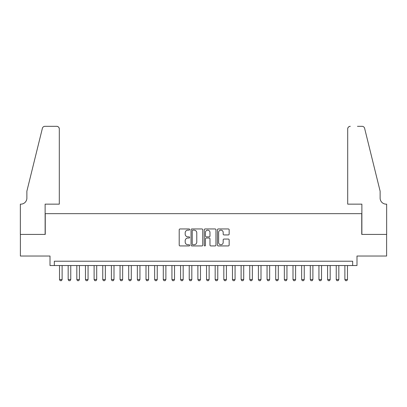 <?xml version="1.0" encoding="UTF-8"?>
<svg xmlns="http://www.w3.org/2000/svg" width="407" height="407" viewBox="0 0 407 407"><rect width="100%" height="100%" fill="white"/><g stroke="black" fill="none" stroke-linecap="round" stroke-linejoin="round"><path stroke-width="0.61" d="M189.667 229.548A0.595 0.595 0 0 0 189.072 228.953L180.052 228.953A0.85 0.85 0 0 0 179.202 229.802L179.202 245.08A0.85 0.85 0 0 0 180.052 245.93L189.072 245.93A0.595 0.595 0 0 0 189.667 245.335A0.595 0.595 0 0 0 189.072 244.739L187.902 244.739A2.717 2.717 0 0 1 185.185 242.023L185.185 240.751A2.717 2.717 0 0 1 187.902 238.034L189.072 238.034A0.595 0.595 0 0 0 189.667 237.439A0.595 0.595 0 0 0 189.072 236.849L187.902 236.849A2.717 2.717 0 0 1 185.185 234.132L185.185 232.855A2.717 2.717 0 0 1 187.902 230.143L189.072 230.143A0.595 0.595 0 0 0 189.667 229.548M228.307 234.936A0.85 0.85 0 0 0 229.156 234.086L229.156 229.802A0.85 0.85 0 0 0 228.307 228.953L218.289 228.953A0.85 0.85 0 0 0 217.44 229.802L217.44 245.08A0.85 0.85 0 0 0 218.289 245.93L228.307 245.93A0.85 0.85 0 0 0 229.156 245.08L229.156 239.901A0.85 0.85 0 0 0 228.307 239.051L224.018 239.051A0.85 0.85 0 0 0 223.168 239.901L223.168 242.47A2.269 2.269 0 0 1 220.899 244.739A2.269 2.269 0 0 1 218.63 242.47L218.63 232.412A2.269 2.269 0 0 1 220.899 230.143A2.269 2.269 0 0 1 223.168 232.412L223.168 234.086A0.85 0.85 0 0 0 224.018 234.936L228.307 234.936M352.666 265.542L356.99 265.542L356.99 256.034L386.609 256.034L386.609 234.412L361.747 234.412L361.747 213.66L45.253 213.66L45.253 234.412L20.391 234.412L20.391 256.034L50.01 256.034L50.01 265.542L352.666 265.542L352.666 261.223L54.335 261.223L54.335 265.542M202.757 229.802A0.85 0.85 0 0 0 201.908 228.953L191.89 228.953A0.85 0.85 0 0 0 191.046 229.802L191.046 245.08A0.85 0.85 0 0 0 191.89 245.93L201.908 245.93A0.85 0.85 0 0 0 202.757 245.08L202.757 229.802M205.092 228.953L215.11 228.953A0.85 0.85 0 0 1 215.954 229.802L215.954 245.08A0.85 0.85 0 0 1 215.11 245.93L210.821 245.93A0.85 0.85 0 0 1 209.971 245.08L209.971 238.884A0.85 0.85 0 0 0 209.122 238.034L206.278 238.034A0.85 0.85 0 0 0 205.433 238.884L205.433 245.335A0.595 0.595 0 0 1 204.838 245.93A0.595 0.595 0 0 1 204.243 245.335L204.243 229.802A0.85 0.85 0 0 1 205.092 228.953M192.826 230.143A0.595 0.595 0 0 0 192.231 230.733L192.231 244.144A0.595 0.595 0 0 0 192.826 244.739L194.058 244.739A2.717 2.717 0 0 0 196.774 242.023L196.774 232.855A2.717 2.717 0 0 0 194.058 230.143L192.826 230.143M209.971 232.453A2.269 2.269 0 0 0 207.702 230.184A2.269 2.269 0 0 0 205.433 232.453L205.433 235.999A0.85 0.85 0 0 0 206.278 236.849L209.122 236.849A0.85 0.85 0 0 0 209.971 235.999L209.971 232.453M59.524 265.542L59.524 279.553L62.118 279.553L62.118 265.542M62.118 279.553L61.467 280.677L60.17 280.677L59.524 279.553M59.305 204.146L59.305 128.917A2.595 2.595 0 0 0 56.71 126.323L44.907 126.323A2.595 2.595 0 0 0 42.389 128.297L26.877 191.178L26.877 198.097A6.054 6.054 0 0 1 20.823 204.146L20.35 204.146L20.35 234.412L45.126 234.412L45.126 204.146L59.305 204.146L59.305 128.917C59.142 127.35 58.277 126.485 56.71 126.323L49.537 126.323M42.389 128.297C43.05 126.872 43.05 126.872 42.389 128.297C43.05 126.872 43.05 126.872 42.389 128.297M26.877 198.097A6.054 6.054 0 0 1 20.823 204.146M347.695 204.146L347.695 128.917L347.695 204.146L361.874 204.146L361.874 234.412L386.65 234.412L386.65 204.146L386.177 204.146A6.054 6.054 0 0 1 380.123 198.097A6.054 6.054 0 0 0 386.177 204.146M375.366 171.896L364.611 128.297L380.123 191.178L380.123 198.097M357.463 126.323L362.093 126.323A2.595 2.595 0 0 1 364.611 128.297C363.95 126.872 363.95 126.872 364.611 128.297C363.95 126.872 363.95 126.872 364.611 128.297M350.29 126.323A2.595 2.595 0 0 0 347.695 128.917C347.858 127.35 348.723 126.485 350.29 126.323M68.167 265.542L68.167 279.553L70.762 279.553L70.762 265.542M70.762 279.553L70.116 280.677L68.819 280.677L68.167 279.553M76.816 265.542L76.816 279.553L79.411 279.553L79.411 265.542M79.411 279.553L78.765 280.677L77.467 280.677L76.816 279.553M85.465 265.542L85.465 279.553L88.06 279.553L88.06 265.542M88.06 279.553L87.408 280.677L86.111 280.677L85.465 279.553M94.114 265.542L94.114 279.553L96.703 279.553L96.703 265.542M96.703 279.553L96.057 280.677L94.76 280.677L94.114 279.553M102.757 265.542L102.757 279.553L105.352 279.553L105.352 265.542M105.352 279.553L104.706 280.677L103.409 280.677L102.757 279.553M111.406 265.542L111.406 279.553L114.001 279.553L114.001 265.542M114.001 279.553L113.35 280.677L112.052 280.677L111.406 279.553M120.055 265.542L120.055 279.553L122.649 279.553L122.649 265.542M122.649 279.553L121.998 280.677L120.701 280.677L120.055 279.553M128.698 265.542L128.698 279.553L131.293 279.553L131.293 265.542M131.293 279.553L130.647 280.677L129.35 280.677L128.698 279.553M137.347 265.542L137.347 279.553L139.942 279.553L139.942 265.542M139.942 279.553L139.296 280.677L137.998 280.677L137.347 279.553M145.996 265.542L145.996 279.553L148.591 279.553L148.591 265.542M148.591 279.553L147.939 280.677L146.642 280.677L145.996 279.553M154.645 265.542L154.645 279.553L157.239 279.553L157.239 265.542M157.239 279.553L156.588 280.677L155.291 280.677L154.645 279.553M163.288 265.542L163.288 279.553L165.883 279.553L165.883 265.542M165.883 279.553L165.237 280.677L163.94 280.677L163.288 279.553M171.937 265.542L171.937 279.553L174.532 279.553L174.532 265.542M174.532 279.553L173.881 280.677L172.588 280.677L171.937 279.553M180.586 265.542L180.586 279.553L183.181 279.553L183.181 265.542M183.181 279.553L182.529 280.677L181.232 280.677L180.586 279.553M189.23 265.542L189.23 279.553L191.824 279.553L191.824 265.542M191.824 279.553L191.178 280.677L189.881 280.677L189.23 279.553M197.878 265.542L197.878 279.553L200.473 279.553L200.473 265.542M200.473 279.553L199.827 280.677L198.53 280.677L197.878 279.553M206.527 265.542L206.527 279.553L209.122 279.553L209.122 265.542M209.122 279.553L208.47 280.677L207.173 280.677L206.527 279.553M215.176 265.542L215.176 279.553L217.77 279.553L217.77 265.542M217.77 279.553L217.119 280.677L215.822 280.677L215.176 279.553M223.819 265.542L223.819 279.553L226.414 279.553L226.414 265.542M226.414 279.553L225.768 280.677L224.471 280.677L223.819 279.553M232.468 265.542L232.468 279.553L235.063 279.553L235.063 265.542M235.063 279.553L234.412 280.677L233.119 280.677L232.468 279.553M241.117 265.542L241.117 279.553L243.712 279.553L243.712 265.542M243.712 279.553L243.06 280.677L241.763 280.677L241.117 279.553M249.761 265.542L249.761 279.553L252.355 279.553L252.355 265.542M252.355 279.553L251.709 280.677L250.412 280.677L249.761 279.553M258.409 265.542L258.409 279.553L261.004 279.553L261.004 265.542M261.004 279.553L260.358 280.677L259.061 280.677L258.409 279.553M267.058 265.542L267.058 279.553L269.653 279.553L269.653 265.542M269.653 279.553L269.002 280.677L267.704 280.677L267.058 279.553M275.707 265.542L275.707 279.553L278.302 279.553L278.302 265.542M278.302 279.553L277.65 280.677L276.353 280.677L275.707 279.553M284.351 265.542L284.351 279.553L286.945 279.553L286.945 265.542M286.945 279.553L286.299 280.677L285.002 280.677L284.351 279.553M292.999 265.542L292.999 279.553L295.594 279.553L295.594 265.542M295.594 279.553L294.948 280.677L293.651 280.677L292.999 279.553M301.648 265.542L301.648 279.553L304.243 279.553L304.243 265.542M304.243 279.553L303.591 280.677L302.294 280.677L301.648 279.553M310.297 265.542L310.297 279.553L312.886 279.553L312.886 265.542M312.886 279.553L312.24 280.677L310.943 280.677L310.297 279.553M318.94 265.542L318.94 279.553L321.535 279.553L321.535 265.542M321.535 279.553L320.889 280.677L319.592 280.677L318.94 279.553M327.589 265.542L327.589 279.553L330.184 279.553L330.184 265.542M330.184 279.553L329.533 280.677L328.235 280.677L327.589 279.553M336.238 265.542L336.238 279.553L338.833 279.553L338.833 265.542M338.833 279.553L338.181 280.677L336.884 280.677L336.238 279.553M344.882 265.542L344.882 279.553L347.476 279.553L347.476 265.542M347.476 279.553L346.83 280.677L345.533 280.677L344.882 279.553"/></g></svg>
